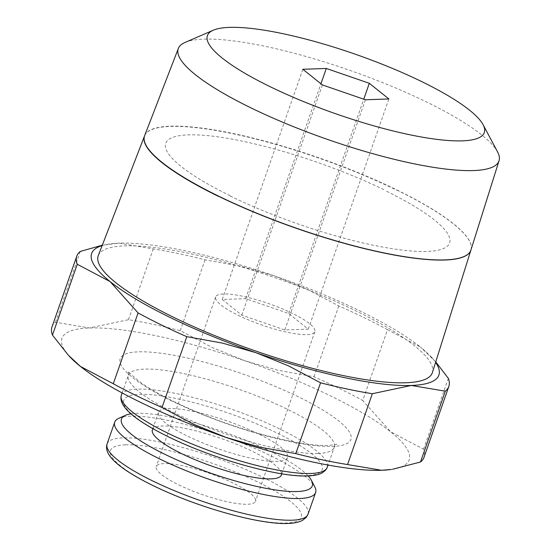 <?xml version="1.0" encoding="UTF-8"?>
<svg xmlns="http://www.w3.org/2000/svg" width="551" height="551" viewBox="0 0 551 551"><rect width="100%" height="100%" fill="white"/><g stroke="black" fill="none" stroke-linecap="round" stroke-linejoin="round"><path stroke-width="0.41" stroke-dasharray="2.75 2.07" d="M396.796 190.054A172.89 36.931 -160.7 0 1 470.933 250.058M98.292 255.574A176.995 37.805 -160.7 0 1 356.49 311.136A176.995 37.805 -160.7 0 1 432.383 372.566M185.088 42.427A169.894 36.29 -160.7 0 1 426.178 101.804A169.894 36.29 -160.7 0 1 497.525 151.842M470.974 249.934A172.883 36.931 19.3 0 0 396.837 189.93A172.883 36.931 19.3 0 0 144.644 135.656M387.532 329.684A197.106 42.103 19.3 0 0 364.404 317.769A197.106 42.103 19.3 0 0 338.796 305.936L306.749 289.006L274.364 275.879A183.965 39.293 -160.7 0 1 360.078 311.012A183.965 39.293 -160.7 0 1 420.385 347.027L387.532 329.684L362.73 400.501L390.687 431.832A183.965 39.293 19.3 0 0 330.38 395.818A183.965 39.293 19.3 0 0 244.665 360.691A183.965 39.293 19.3 0 0 89.531 327.976A183.965 39.293 19.3 0 0 69.936 356.896M51.973 326.984A197.106 42.103 -160.7 0 1 55.499 322.252L89.531 327.976L128.452 319.711A197.106 42.103 -160.7 0 1 180.232 330.628L212.28 347.564L244.665 360.691L278.269 370.32L313.994 376.76A197.106 42.103 -160.7 0 1 339.602 388.586A197.106 42.103 -160.7 0 1 362.73 400.501M118.782 418.319A106.439 22.736 -160.7 0 1 270.031 455.429A106.439 22.736 -160.7 0 1 314.835 486.974M130.897 413.835A101.115 21.599 -160.7 0 1 269.005 450.615A101.115 21.599 -160.7 0 1 308.167 475.919M258.212 433.761A68.331 14.595 19.3 0 0 158.502 412.403A68.331 14.595 19.3 0 0 187.767 436.213A68.331 14.595 19.3 0 0 287.484 457.571A68.331 14.595 19.3 0 0 258.212 433.761M152.393 429.849A68.331 14.595 -160.7 0 1 252.103 451.207A68.331 14.595 -160.7 0 1 281.375 475.017M238.156 315.255A52.559 11.227 19.3 0 0 314.862 331.688A52.559 11.227 19.3 0 0 292.347 313.367A52.559 11.227 19.3 0 0 215.641 296.941A52.559 11.227 19.3 0 0 238.156 315.255M178.758 484.88A52.559 11.227 19.3 0 0 255.457 501.307A52.559 11.227 19.3 0 0 232.942 482.993A52.559 11.227 19.3 0 0 156.243 466.559A52.559 11.227 19.3 0 0 178.758 484.88M222.232 299.475L241.786 315.131L284.812 329.966L308.271 329.154L288.717 313.498L245.691 298.663L222.232 299.475L302.843 69.281M241.786 315.131L322.404 84.93M245.691 298.663L320.944 83.766M288.717 313.498L363.763 99.194M308.271 329.154L388.889 98.953M284.812 329.966L365.423 99.772M391.327 469.445A183.965 39.293 19.3 0 0 390.687 431.832L423.54 449.175A197.106 42.103 -160.7 0 1 424.029 457.275M435.745 361.876L420.385 347.027A183.965 39.293 -160.7 0 1 430.861 356.545A183.965 39.293 -160.7 0 1 435.6 362.344M102.155 245.574A183.965 39.293 -160.7 0 1 109.477 243.997A183.965 39.293 -160.7 0 1 119.23 243.17A183.965 39.293 -160.7 0 1 274.364 275.879L240.759 266.25L205.034 259.81A197.106 42.103 19.3 0 0 153.254 248.894L119.23 243.17L102.3 245.195M423.54 449.175L448.342 378.358M313.994 376.76L338.796 305.936M205.034 259.81L180.232 330.628M128.452 319.711L153.254 248.894M80.301 251.435L55.499 322.252M230.118 195.977A150.395 32.123 19.3 0 0 427.011 251.442A150.395 32.123 19.3 0 0 385.163 190.577M230.201 195.736A150.395 32.123 -160.7 0 1 188.346 134.871A150.395 32.123 -160.7 0 1 385.245 190.336M144.555 135.897A172.89 36.931 -160.7 0 1 396.754 190.171M317.865 453.466A109.064 23.294 -160.7 0 1 175.073 413.25A109.064 23.294 -160.7 0 1 128.355 375.238A109.064 23.294 -160.7 0 1 144.72 369.108A109.064 23.294 -160.7 0 1 287.512 409.331A109.064 23.294 -160.7 0 1 334.23 447.336A109.064 23.294 -160.7 0 1 317.865 453.466M172.532 401.321A122.26 26.117 -160.7 0 1 138.508 351.841A122.26 26.117 -160.7 0 1 298.573 396.927A122.26 26.117 -160.7 0 1 332.597 446.406A122.26 26.117 -160.7 0 1 172.532 401.321M121.344 395.253A109.064 23.294 -160.7 0 1 137.709 389.123A109.064 23.294 -160.7 0 1 280.5 429.346A109.064 23.294 -160.7 0 1 327.218 467.351M139.596 394.351A105.069 22.446 -160.7 0 1 277.153 433.1A105.069 22.446 -160.7 0 1 306.39 475.623A105.069 22.446 -160.7 0 1 168.833 436.874A105.069 22.446 -160.7 0 1 139.596 394.351M107.114 443.851A106.439 22.736 -160.7 0 1 123.087 437.866A106.439 22.736 -160.7 0 1 262.434 477.118A106.439 22.736 -160.7 0 1 308.023 514.207M125.594 444.829A101.115 21.599 -160.7 0 1 257.971 482.118A101.115 21.599 -160.7 0 1 286.114 523.037A101.115 21.599 -160.7 0 1 153.729 485.748A101.115 21.599 -160.7 0 1 125.594 444.829M122.157 392.946L128.355 375.238L128.521 371.167C127.722 371.539 131.696 375.245 140.436 382.277C153.674 391.74 172.67 401.7 197.43 412.155C244.589 432.26 303.994 446.813 327.873 445.387C333.637 444.919 336.558 444.471 336.64 444.051L334.23 447.336L328.031 465.037M158.502 412.403L152.813 428.644M314.862 331.688L255.457 501.307M215.641 296.941L156.243 466.559M287.484 457.571L281.795 473.812M430.861 356.545L432.507 358.302M109.477 243.997L108.258 244.169"/><path stroke-width="0.83" d="M144.548 135.897L98.292 255.574A176.995 37.805 -160.7 0 0 174.013 317.493A176.995 37.805 -160.7 0 0 432.383 372.566L470.933 250.058A172.89 36.931 -160.7 0 1 218.561 196.259M421.481 81.479A146.697 31.338 -160.7 0 1 483.089 124.684A146.697 31.338 -160.7 0 1 421.233 136.972A146.697 31.338 -160.7 0 1 270.252 86.748A146.697 31.338 -160.7 0 1 213.313 30.209A146.697 31.338 -160.7 0 1 421.481 81.479M483.089 124.684L497.525 151.842A169.894 36.29 -160.7 0 1 499.027 160.775A169.894 36.29 -160.7 0 1 251.029 107.906A169.894 36.29 -160.7 0 1 178.338 48.474A169.894 36.29 -160.7 0 1 185.088 42.427L213.313 30.209M178.338 48.474L144.644 135.656A172.883 36.931 19.3 0 0 218.609 196.142A172.883 36.931 19.3 0 0 470.974 249.934L499.027 160.775M162.008 407.499A197.106 42.103 -160.7 0 1 136.4 395.666A197.106 42.103 -160.7 0 1 113.272 383.751L80.418 366.415A183.965 39.293 19.3 0 0 140.725 402.43A183.965 39.293 19.3 0 0 226.44 437.556L194.055 424.435L162.008 407.499L186.81 336.682L222.535 343.115L256.139 352.75A183.965 39.293 -160.7 0 1 170.424 317.617A183.965 39.293 -160.7 0 1 110.117 281.602A183.965 39.293 -160.7 0 1 102.155 245.574M102.3 245.195L80.301 251.435A197.106 42.103 19.3 0 0 76.775 256.16A197.106 42.103 19.3 0 0 77.264 264.26L110.117 281.602L138.074 312.934A197.106 42.103 19.3 0 0 161.202 324.849A197.106 42.103 19.3 0 0 186.81 336.682M308.167 475.919A101.115 21.599 -160.7 0 1 311.57 480.589L314.835 486.974A106.439 22.736 -160.7 0 1 315.62 492.518A106.439 22.736 -160.7 0 1 160.3 459.252A106.439 22.736 -160.7 0 1 114.711 422.162A106.439 22.736 -160.7 0 1 118.782 418.319L125.318 415.364A101.115 21.599 -160.7 0 1 130.897 413.835M311.57 480.589A101.115 21.599 -160.7 0 1 268.551 488.813A101.115 21.599 -160.7 0 1 164.763 454.251A101.115 21.599 -160.7 0 1 125.318 415.364M281.795 473.812L281.375 475.017A68.331 14.595 -160.7 0 1 181.658 453.659A68.331 14.595 -160.7 0 1 152.393 429.849L152.813 428.644M322.404 84.93L302.843 69.281L326.309 68.462L369.328 83.297L388.889 98.953L365.423 99.772L322.404 84.93M320.944 83.766L326.309 68.462M363.763 99.194L369.328 83.297M68.29 355.14L69.936 356.896A183.965 39.293 19.3 0 0 80.418 366.415L68.29 355.14L52.462 335.084A197.106 42.103 -160.7 0 1 51.973 326.984L76.775 256.16M381.574 470.272A183.965 39.293 19.3 0 0 391.327 469.445L381.574 470.272L347.55 464.548A197.106 42.103 -160.7 0 1 295.77 453.625L260.044 447.192L226.44 437.556A183.965 39.293 19.3 0 0 381.574 470.272M435.6 362.344A183.965 39.293 -160.7 0 1 411.273 385.459A183.965 39.293 -160.7 0 1 256.139 352.75L288.524 365.871L320.572 382.807A197.106 42.103 19.3 0 0 372.345 393.724L411.273 385.459L445.304 391.182A197.106 42.103 19.3 0 0 448.831 386.458A197.106 42.103 19.3 0 0 448.342 378.358L435.745 361.876M448.831 386.458L424.029 457.275A197.106 42.103 -160.7 0 1 420.503 462L392.546 469.266M445.304 391.182L420.503 462M347.55 464.548L372.345 393.724M320.572 382.807L295.77 453.625M138.074 312.934L113.272 383.751M52.462 335.084L77.264 264.26M218.52 196.383A172.89 36.931 -160.7 0 1 144.555 135.897M328.031 465.037L327.218 467.351A109.064 23.294 -160.7 0 1 310.854 473.481A109.064 23.294 -160.7 0 1 168.062 433.265A109.064 23.294 -160.7 0 1 121.344 395.253L122.157 392.946M315.62 492.518L308.023 514.207A106.439 22.736 -160.7 0 1 292.058 520.192A106.439 22.736 -160.7 0 1 152.703 480.94A106.439 22.736 -160.7 0 1 107.114 443.851L114.711 422.162M327.218 467.351L325.531 470.258L322.149 472.923C318.85 474.721 314.077 475.72 307.823 475.926C279.123 477.51 212.886 458.804 168.413 436.798C133.879 419.814 118.189 405.963 121.344 395.253M308.023 514.207L306.074 517.541L302.465 520.378C298.993 522.238 294.179 523.264 288.015 523.45C261.87 524.779 205.034 509.475 162.414 489.991C149.982 484.363 139.313 478.771 130.422 473.213C123.045 468.598 117.335 464.231 113.292 460.119C107.514 454.238 105.455 448.81 107.114 443.851"/></g></svg>
